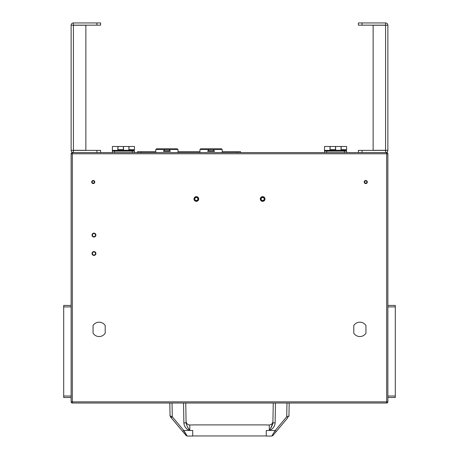 <?xml version="1.0" encoding="UTF-8"?>
<svg xmlns="http://www.w3.org/2000/svg" width="459" height="459" viewBox="0 0 459 459"><rect width="100%" height="100%" fill="white"/><g stroke="black" fill="none" stroke-linecap="round" stroke-linejoin="round"><path stroke-width="0.69" d="M362.082 25.159L358.404 25.159L358.404 22.95L362.082 22.95L362.082 25.159L385.583 25.159L385.583 22.95A2.284 2.284 0 0 1 387.866 25.234L387.866 150.305A2.284 2.284 0 0 1 385.583 152.589L385.583 150.38L362.082 150.38L362.082 152.589M358.404 152.589L358.404 150.38L362.082 150.38M362.082 22.95L385.583 22.95M387.866 150.305L373.133 150.305L373.133 25.234L387.866 25.234M183.703 432.659L186.107 435.522L187.238 436.05L183.829 430.508L185.034 430.508M185.034 432.86L183.812 430.513L189.55 430.41C186.079 429.004 184.185 426.503 183.875 422.917L186.096 422.842L185.746 403.025M171.454 418.057L170.042 415.86L169.819 403.025M170.042 415.86L172.274 416.761L171.138 417.684L182.688 431.449L183.812 430.513L172.274 416.761L172.033 403.025M186.09 422.814L186.096 422.842C186.561 425.361 187.76 427.777 189.687 430.083L189.808 430.508L192.717 430.508L192.717 436.05L187.983 436.05M185.166 433.078L185.35 433.382M186.067 434.455L187.18 435.975M187.238 436.05L192.717 436.05M170.387 416.783L171.138 417.684M189.55 430.41L189.687 430.083M186.067 421.339C186.314 423.548 187.542 424.759 189.762 424.971L189.808 430.508M192.717 424.971L189.762 424.971L192.717 424.971M186.107 435.522L182.688 431.449M272.933 421.339C272.686 423.548 271.458 424.759 269.238 424.971L266.283 424.971L269.238 424.971L269.313 430.083C271.24 427.777 272.439 425.361 272.904 422.842L273.254 403.025M286.967 403.025L286.726 416.761L288.292 416.141M288.958 415.86L288.613 416.783L288.958 415.86L289.181 403.025M272.026 435.7L275.171 430.508L269.45 430.41C272.916 429.004 274.809 426.509 275.125 422.917L275.469 403.025M275.171 430.508L276.312 431.449L287.546 418.057M270.965 427.57L272.904 422.842L275.125 422.917M274.534 431.839L274.379 432.131M272.629 434.88L272.353 435.264M276.312 431.449L272.893 435.522L271.762 436.05L266.283 436.05L271.017 436.05M275.188 430.513L286.726 416.761L287.862 417.684M269.192 430.508L266.283 430.508L266.283 436.05M269.313 430.083L269.45 430.41M266.329 430.427C266.329 422.859 266.329 422.859 266.329 430.427M192.671 430.427C192.671 422.859 192.671 422.859 192.671 430.427M387.866 305.43L395.302 305.43L395.302 397.5L387.866 397.5M165.418 148.831L164.311 148.831L164.311 151.338L169.469 151.338L163.542 151.338L163.542 150.747L169.469 150.747L169.469 148.831L177.386 148.831L177.386 149.422M155.767 152.589L155.767 149.422L178.012 149.422L178.012 152.589M163.897 149.422L163.897 148.831L168.826 148.831M156.393 149.422L156.393 148.831L163.897 148.831M164.311 151.08L169.469 151.08M164.311 149.422L164.311 150.747L170.243 150.747L170.243 151.338L169.469 151.338L169.469 150.747M164.311 150.965L169.469 150.965M168.734 148.831L168.361 148.831M169.469 149.422L169.469 148.831M169.882 148.831L169.882 149.422M137.425 152.589L137.425 151.705L141.108 151.705L141.108 152.589M236.867 152.589L236.867 151.705L240.55 151.705L240.55 152.589M236.867 151.705L222.208 151.705M199.963 151.705L178.012 151.705M155.767 151.705L141.108 151.705M71.134 397.5L63.698 397.5L63.698 305.43L71.134 305.43M329.992 150.38L329.992 146.473L324.519 146.473L324.519 150.713M341.043 150.282L341.043 146.473L335.627 146.473L335.627 150.282M209.614 148.831L208.506 148.831L208.506 151.338L213.664 151.338L207.738 151.338L207.738 150.747L213.664 150.747L213.664 148.831L221.582 148.831L221.582 149.422M199.963 152.589L199.963 149.422L222.208 149.422L222.208 152.589M208.093 149.422L208.093 148.831L213.022 148.831M200.589 149.422L200.589 148.831L208.093 148.831M208.506 151.08L213.664 151.08M208.506 149.422L208.506 150.747L214.433 150.747L214.433 151.338L213.664 151.338L213.664 150.747M208.506 150.965L213.664 150.965M212.924 148.831L212.557 148.831M213.664 149.422L213.664 148.831M214.078 148.831L214.078 149.422M117.854 150.38L117.854 146.473L112.386 146.473L112.386 150.713M128.904 150.282L128.904 146.473L123.494 146.473L123.494 150.282M71.134 271.2L71.134 267.115M71.134 262.909L71.134 258.824M71.134 254.613L71.134 250.534M387.866 274.907L387.866 268.188M144.533 152.589L150.357 152.589M387.866 173.255L387.866 166.537M114.595 152.589L114.595 151.114L112.386 151.114L112.386 152.589L103.286 152.589M96.918 152.589L96.918 150.38L73.417 150.38L73.417 152.589A2.284 2.284 0 0 1 71.134 150.305L71.134 25.234A2.284 2.284 0 0 1 73.417 22.95L100.596 22.95L100.596 25.159L96.918 25.159L96.918 22.95M73.342 25.234L73.417 22.95M96.918 150.38L100.596 150.38L100.596 152.589M73.417 25.159L96.918 25.159M71.134 25.234L85.867 25.234L85.867 150.305L71.134 150.305M331.886 150.65L325.993 150.65M331.886 150.38L325.884 150.38L331.886 150.38M331.708 150.822L326.171 150.822M346.614 152.365L346.614 151.114A0.734 0.734 0 0 0 345.879 150.38L344.405 150.38L344.405 152.589M341.152 146.473L341.152 149.6L346.614 149.754L346.614 146.473L341.152 146.473M341.152 149.6L341.152 150.282L335.518 150.282L335.518 146.473L330.101 146.473L330.101 149.6L335.518 149.6M330.101 150.38L330.101 149.6M346.614 152.589L346.614 151.114L345.879 150.38L345.879 149.6M326.728 152.589L326.728 151.114L324.519 151.114L324.519 152.589M325.253 150.38A0.734 0.734 0 0 0 324.519 151.114A0.734 0.734 0 0 1 325.253 150.38L344.405 150.38M119.747 150.65L113.855 150.65M119.747 150.38L113.746 150.38L119.747 150.38M119.575 150.822L114.033 150.822M134.481 152.365L134.481 151.114A0.734 0.734 0 0 0 133.747 150.38L132.272 150.38L132.272 152.589M129.013 146.473L129.013 149.6L134.481 149.754L134.481 146.473L129.013 146.473M129.013 149.6L129.013 150.282L123.379 150.282L123.379 146.473L117.969 146.473L117.969 149.6L123.379 149.6M117.969 150.38L117.969 149.6M134.481 152.589L134.481 151.114L133.747 150.38L133.747 149.6M113.121 150.38A0.734 0.734 0 0 0 112.386 151.114A0.734 0.734 0 0 1 113.121 150.38L132.272 150.38M93.969 236.626A1.543 1.543 0 0 0 95.512 235.088A1.543 1.543 0 0 0 93.969 233.545A1.543 1.543 0 0 0 92.425 235.088A1.543 1.543 0 0 0 93.969 236.626M93.969 237.125L92.202 236.104L92.202 234.067L93.969 233.046L95.736 234.067L95.736 236.104L93.969 237.125M262.646 200.835A1.842 1.842 0 0 0 264.487 198.994A1.842 1.842 0 0 0 262.646 197.152A1.842 1.842 0 0 0 260.804 198.994A1.842 1.842 0 0 0 262.646 200.835M262.646 200.537A1.549 1.549 0 0 0 264.195 198.994A1.549 1.549 0 0 0 262.646 197.445A1.549 1.549 0 0 0 261.102 198.994A1.549 1.549 0 0 0 262.646 200.537M262.646 196.641A2.352 2.352 0 0 0 260.299 198.994A2.352 2.352 0 0 0 262.646 201.34A2.352 2.352 0 0 0 264.998 198.994A2.352 2.352 0 0 0 262.646 196.641M196.354 200.835A1.842 1.842 0 0 0 198.196 198.994A1.842 1.842 0 0 0 196.354 197.152A1.842 1.842 0 0 0 194.513 198.994A1.842 1.842 0 0 0 196.354 200.835M196.354 200.537A1.549 1.549 0 0 0 197.898 198.994A1.549 1.549 0 0 0 196.354 197.445A1.549 1.549 0 0 0 194.805 198.994A1.549 1.549 0 0 0 196.354 200.537M196.354 196.641A2.352 2.352 0 0 0 194.002 198.994A2.352 2.352 0 0 0 196.354 201.34A2.352 2.352 0 0 0 198.701 198.994A2.352 2.352 0 0 0 196.354 196.641M196.354 201.019A2.025 2.025 0 0 0 198.38 198.994A2.025 2.025 0 0 0 196.354 196.968A2.025 2.025 0 0 0 194.329 198.994A2.025 2.025 0 0 0 196.354 201.019M262.646 201.019A2.025 2.025 0 0 0 264.671 198.994A2.025 2.025 0 0 0 262.646 196.968A2.025 2.025 0 0 0 260.62 198.994A2.025 2.025 0 0 0 262.646 201.019M365.766 183.6A1.549 1.549 0 0 0 367.315 182.051A1.549 1.549 0 0 0 365.766 180.507A1.549 1.549 0 0 0 364.222 182.051A1.549 1.549 0 0 0 365.766 183.6M93.234 183.6A1.549 1.549 0 0 0 94.778 182.051A1.549 1.549 0 0 0 93.234 180.507A1.549 1.549 0 0 0 91.685 182.051A1.549 1.549 0 0 0 93.234 183.6M93.969 236.999A1.916 1.916 0 0 0 95.885 235.088A1.916 1.916 0 0 0 93.969 233.172A1.916 1.916 0 0 0 92.052 235.088A1.916 1.916 0 0 0 93.969 236.999M93.969 255.416A1.916 1.916 0 0 0 95.885 253.5A1.916 1.916 0 0 0 93.969 251.584A1.916 1.916 0 0 0 92.052 253.5A1.916 1.916 0 0 0 93.969 255.416M387.866 153.765L387.866 401.849L386.685 401.849L386.685 153.765L72.315 153.765L72.315 401.849L386.685 401.849L386.685 403.025L72.315 403.025A1.176 1.176 0 0 1 71.134 401.849L71.134 153.765A1.176 1.176 0 0 1 72.315 152.589L386.685 152.589A1.176 1.176 0 0 1 387.866 153.765A1.176 1.176 0 0 0 386.685 152.589L386.685 153.765L387.866 153.765M105.203 333.194L105.203 325.54A7.183 7.183 0 0 0 93.051 325.54L93.051 333.194A7.183 7.183 0 0 0 105.203 333.194M365.949 333.194L365.949 325.54A7.183 7.183 0 0 0 353.797 325.54L353.797 333.194A7.183 7.183 0 0 0 365.949 333.194M386.685 403.025A1.176 1.176 0 0 0 387.866 401.849A1.176 1.176 0 0 1 386.685 403.025M365.766 180.519A1.532 1.532 0 0 0 364.234 182.051A1.532 1.532 0 0 0 365.766 183.583A1.532 1.532 0 0 0 367.303 182.051A1.532 1.532 0 0 0 365.766 180.519M365.766 180.921A1.13 1.13 0 0 0 364.635 182.051A1.13 1.13 0 0 0 365.766 183.187A1.13 1.13 0 0 0 366.902 182.051A1.13 1.13 0 0 0 365.766 180.921M93.969 255.043A1.543 1.543 0 0 0 95.512 253.5A1.543 1.543 0 0 0 93.969 251.957A1.543 1.543 0 0 0 92.425 253.5A1.543 1.543 0 0 0 93.969 255.043M93.969 255.543L92.202 254.521L92.202 252.479L93.969 251.457L95.736 252.479L95.736 254.521L93.969 255.543M93.234 180.519A1.532 1.532 0 0 0 91.697 182.051A1.532 1.532 0 0 0 93.234 183.583A1.532 1.532 0 0 0 94.766 182.051A1.532 1.532 0 0 0 93.234 180.519M93.234 180.921A1.13 1.13 0 0 0 92.098 182.051A1.13 1.13 0 0 0 93.234 183.187A1.13 1.13 0 0 0 94.365 182.051A1.13 1.13 0 0 0 93.234 180.921M385.583 25.234L385.583 150.305M183.875 422.917L183.531 403.025M395.302 396.031L387.866 396.031M387.866 306.905L395.302 306.905M164.311 150.896L169.469 150.896M63.698 306.905L71.134 306.905M71.134 396.031L63.698 396.031M208.506 150.896L213.664 150.896M73.417 150.305L73.417 25.234M346.614 151.114L326.728 151.114L326.728 150.38M134.481 151.114L114.595 151.114L114.595 150.38M72.315 152.589A1.176 1.176 0 0 0 71.134 153.765L72.315 153.765L72.315 152.589M72.315 403.025L72.315 401.849L71.134 401.849M266.329 435.952L192.671 435.952M266.329 424.902L192.671 424.902"/></g></svg>
